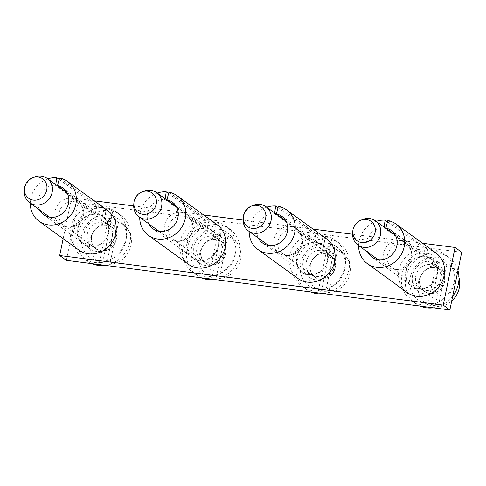 <?xml version="1.0" encoding="UTF-8"?>
<svg xmlns="http://www.w3.org/2000/svg" width="486" height="486" viewBox="0 0 486 486"><rect width="100%" height="100%" fill="white"/><g stroke="black" fill="none" stroke-linecap="round" stroke-linejoin="round"><path stroke-width="0.36" stroke-dasharray="2.43 1.82" d="M436.871 266.674A16.961 15.455 -54.1 0 0 431.501 259.002A16.961 15.455 -54.1 0 0 412.596 259.955A16.961 15.455 -54.1 0 0 406.217 278.788A16.961 15.455 -54.1 0 0 411.587 286.461A16.961 15.455 -54.1 0 0 430.493 285.513A16.961 15.455 -54.1 0 0 436.871 266.674M443.518 271.498A16.961 15.455 -54.1 0 0 438.147 263.819A16.961 15.455 -54.1 0 0 419.248 264.773A16.961 15.455 -54.1 0 0 412.863 283.605A16.961 15.455 -54.1 0 0 418.239 291.284A16.961 15.455 -54.1 0 0 437.139 290.33A16.961 15.455 -54.1 0 0 443.518 271.498M63.156 238.681L71.527 197.887L78.173 202.705L461.7 252.295M71.527 197.887L94.217 200.821M133.699 205.924L203.664 214.97M243.146 220.079L313.112 229.125M352.593 234.228L422.559 243.273M66.345 260.35L78.173 202.705M303.416 269.457A16.961 15.455 125.9 0 1 309.801 250.624A16.961 15.455 125.9 0 1 328.7 249.67A16.961 15.455 125.9 0 1 334.076 257.343A16.961 15.455 125.9 0 1 327.692 276.176A16.961 15.455 125.9 0 1 308.792 277.129A16.961 15.455 125.9 0 1 303.416 269.457M193.969 255.302A16.961 15.455 125.9 0 1 200.354 236.469A16.961 15.455 125.9 0 1 219.253 235.516A16.961 15.455 125.9 0 1 224.629 243.194A16.961 15.455 125.9 0 1 218.244 262.027A16.961 15.455 125.9 0 1 199.345 262.981A16.961 15.455 125.9 0 1 193.969 255.302M84.521 241.153A16.961 15.455 125.9 0 1 90.906 222.321A16.961 15.455 125.9 0 1 109.806 221.367A16.961 15.455 125.9 0 1 115.182 229.04A16.961 15.455 125.9 0 1 108.797 247.872A16.961 15.455 125.9 0 1 89.898 248.826A16.961 15.455 125.9 0 1 84.521 241.153M296.77 264.639A16.961 15.455 125.9 0 1 303.149 245.801A16.961 15.455 125.9 0 1 322.054 244.853A16.961 15.455 125.9 0 1 327.424 252.526A16.961 15.455 125.9 0 1 321.046 271.358A16.961 15.455 125.9 0 1 302.14 272.312A16.961 15.455 125.9 0 1 296.77 264.639M187.323 250.484A16.961 15.455 125.9 0 1 193.701 231.652A16.961 15.455 125.9 0 1 212.607 230.698A16.961 15.455 125.9 0 1 217.977 238.371A16.961 15.455 125.9 0 1 211.598 257.203A16.961 15.455 125.9 0 1 192.693 258.157A16.961 15.455 125.9 0 1 187.323 250.484M77.875 236.33A16.961 15.455 125.9 0 1 84.254 217.497A16.961 15.455 125.9 0 1 103.16 216.543A16.961 15.455 125.9 0 1 108.53 224.222A16.961 15.455 125.9 0 1 102.151 243.055A16.961 15.455 125.9 0 1 83.252 244.008A16.961 15.455 125.9 0 1 77.875 236.33M243.194 218.919A14.963 13.638 125.9 0 1 246.566 210.347A14.963 13.638 125.9 0 1 252.981 205.42M298.526 249.464A14.963 13.638 125.9 0 1 286.637 255.508A14.963 13.638 125.9 0 1 279.049 253.103A14.963 13.638 125.9 0 1 277.148 232.515A14.963 13.638 125.9 0 1 296.618 228.876A14.963 13.638 125.9 0 1 301.265 235.333A14.963 13.638 125.9 0 1 298.526 249.464M280.72 235.188A13.219 12.047 -54.1 0 0 282.402 253.376A13.219 12.047 -54.1 0 0 289.103 255.502A13.219 12.047 -54.1 0 0 299.601 250.162A13.219 12.047 -54.1 0 0 302.025 237.678A13.219 12.047 -54.1 0 0 297.918 231.974A13.219 12.047 -54.1 0 0 280.72 235.188M332.175 273.776A13.219 12.047 125.9 0 1 314.977 276.996A13.219 12.047 125.9 0 1 313.294 258.807A13.219 12.047 125.9 0 1 330.492 255.587A13.219 12.047 125.9 0 1 332.175 273.776M339.836 279.851A23.942 21.821 125.9 0 1 312.37 287.791A23.942 21.821 125.9 0 1 305.633 252.732A23.942 21.821 125.9 0 1 339.945 249.755A23.942 21.821 125.9 0 1 339.836 279.851M330.018 249.61A22.198 20.23 -54.1 0 0 313.525 258.54A22.198 20.23 -54.1 0 0 319.77 291.041A22.198 20.23 -54.1 0 0 321.386 291.667L318.409 290.342A22.939 20.904 -54.1 0 0 325.772 291.29L328.743 292.615A22.198 20.23 -54.1 0 0 345.236 283.684A22.198 20.23 -54.1 0 0 345.339 255.782A22.198 20.23 -54.1 0 0 337.375 250.557L334.702 247.787A22.939 20.904 -54.1 0 0 327.345 246.833L330.018 249.61L321.386 291.667M337.375 250.557L328.743 292.615M318.409 290.342L327.345 246.833M334.702 247.787L325.772 291.29M335.437 240.382L339.422 243.273A28.431 25.916 125.9 0 0 331.64 239.562L325.626 236.214A28.431 25.916 125.9 0 1 335.437 240.382A28.431 25.916 125.9 0 1 344.957 266.79A28.431 25.916 125.9 0 1 302.055 286.418A28.431 25.916 125.9 0 1 292.536 260.01A28.431 25.916 125.9 0 1 323.093 235.886L320.128 250.333A13.468 12.278 125.9 0 0 306.326 261.796A13.468 12.278 125.9 0 0 310.84 274.304L314.831 277.196A13.468 12.278 125.9 0 1 310.317 264.688A13.468 12.278 125.9 0 1 321.963 253.364L320.128 250.333M339.422 243.273A28.431 25.916 125.9 0 1 348.948 269.681A28.431 25.916 125.9 0 1 323.858 293.647M310.724 291.952A28.431 25.916 125.9 0 1 306.046 289.31A28.431 25.916 125.9 0 1 296.521 262.902A28.431 25.916 125.9 0 1 324.976 238.699L321.963 253.364M331.64 239.562L328.633 254.227A13.468 12.278 125.9 0 1 330.638 255.387A13.468 12.278 125.9 0 1 335.152 267.895A13.468 12.278 125.9 0 1 314.831 277.196M324.976 238.699L323.093 235.886M325.626 236.214L322.655 250.661A13.468 12.278 125.9 0 1 326.653 252.495A13.468 12.278 125.9 0 1 331.16 265.004A13.468 12.278 125.9 0 1 310.84 274.304M328.633 254.227L322.655 250.661M326.446 238.79A24.44 22.277 -54.1 0 0 318.287 235.26L278.399 206.343M318.287 235.26L316.265 242.879L285.841 220.82M316.265 242.879A16.463 15.005 125.9 0 1 321.762 245.254A16.463 15.005 125.9 0 1 326.13 264.111A16.463 15.005 125.9 0 1 308.841 274.432A16.463 15.005 125.9 0 1 302.438 271.905A16.463 15.005 125.9 0 1 297.869 253.51A16.463 15.005 125.9 0 1 314.424 242.636L274.541 213.719A16.463 15.005 125.9 0 0 259.639 221.476A16.463 15.005 125.9 0 0 258.37 238.11M278.041 207.71L315.554 234.908A24.44 22.277 -54.1 0 0 290.974 251.049A24.44 22.277 -54.1 0 0 297.748 278.369M315.554 234.908L314.424 242.636M249.172 231.439A24.44 22.277 125.9 0 1 266.735 207.212M274.657 212.947L274.541 213.719M352.642 233.067A14.963 13.638 125.9 0 1 356.013 224.496A14.963 13.638 125.9 0 1 362.422 219.575M407.973 263.619A14.963 13.638 125.9 0 1 396.078 269.663A14.963 13.638 125.9 0 1 388.496 267.257A14.963 13.638 125.9 0 1 386.595 246.669A14.963 13.638 125.9 0 1 406.065 243.024A14.963 13.638 125.9 0 1 410.713 249.488A14.963 13.638 125.9 0 1 407.973 263.619M390.167 249.342A13.219 12.047 -54.1 0 0 391.85 267.531A13.219 12.047 -54.1 0 0 398.55 269.657A13.219 12.047 -54.1 0 0 409.048 264.311A13.219 12.047 -54.1 0 0 411.472 251.833A13.219 12.047 -54.1 0 0 407.365 246.129A13.219 12.047 -54.1 0 0 390.167 249.342M441.622 287.931A13.219 12.047 125.9 0 1 424.424 291.144A13.219 12.047 125.9 0 1 422.741 272.956A13.219 12.047 125.9 0 1 439.939 269.742A13.219 12.047 125.9 0 1 441.622 287.931M449.283 294.006A23.942 21.821 125.9 0 1 421.818 301.946A23.942 21.821 125.9 0 1 415.08 266.887A23.942 21.821 125.9 0 1 449.392 263.91A23.942 21.821 125.9 0 1 449.283 294.006M430.833 305.815L439.466 263.758A22.198 20.23 -54.1 0 0 422.972 272.695A22.198 20.23 -54.1 0 0 429.217 305.196A22.198 20.23 -54.1 0 0 430.833 305.815L427.856 304.491A22.939 20.904 -54.1 0 0 435.213 305.445L438.19 306.769A22.198 20.23 -54.1 0 0 451.701 301.016M458.984 277.67A22.198 20.23 -54.1 0 0 454.787 269.937A22.198 20.23 -54.1 0 0 446.822 264.712L444.149 261.936A22.939 20.904 -54.1 0 0 436.786 260.982L439.466 263.758M446.822 264.712L438.19 306.769M427.856 304.491L436.786 260.982M444.149 261.936L435.213 305.445M444.878 254.536L448.87 257.428A28.431 25.916 125.9 0 0 441.088 253.716L435.073 250.369A28.431 25.916 125.9 0 1 444.878 254.536A28.431 25.916 125.9 0 1 454.404 280.944A28.431 25.916 125.9 0 1 411.502 300.573A28.431 25.916 125.9 0 1 401.983 274.165A28.431 25.916 125.9 0 1 432.54 250.041L429.575 264.487A13.468 12.278 125.9 0 0 415.773 275.945A13.468 12.278 125.9 0 0 420.287 288.453L424.272 291.345A13.468 12.278 125.9 0 1 419.764 278.836A13.468 12.278 125.9 0 1 431.41 267.519L429.575 264.487M452.66 296.32A28.431 25.916 125.9 0 1 433.305 307.802M420.171 306.101A28.431 25.916 125.9 0 1 415.494 303.464A28.431 25.916 125.9 0 1 405.968 277.056A28.431 25.916 125.9 0 1 434.423 252.854L431.41 267.519M448.87 257.428A28.431 25.916 125.9 0 1 457.952 270.55M441.088 253.716L438.08 268.381A13.468 12.278 125.9 0 1 440.085 269.542A13.468 12.278 125.9 0 1 444.599 282.05A13.468 12.278 125.9 0 1 424.272 291.345M434.423 252.854L432.54 250.041M435.073 250.369L432.103 264.815A13.468 12.278 125.9 0 1 436.1 266.65A13.468 12.278 125.9 0 1 440.608 279.158A13.468 12.278 125.9 0 1 420.287 288.453M438.08 268.381L432.103 264.815M435.893 252.945A24.44 22.277 -54.1 0 0 427.735 249.415L387.846 220.498M427.735 249.415L425.712 257.027L395.288 234.969M425.712 257.027A16.463 15.005 125.9 0 1 431.21 259.409A16.463 15.005 125.9 0 1 435.578 278.265A16.463 15.005 125.9 0 1 418.288 288.587A16.463 15.005 125.9 0 1 411.885 286.06A16.463 15.005 125.9 0 1 407.317 267.658A16.463 15.005 125.9 0 1 423.871 256.79L383.989 227.873A16.463 15.005 125.9 0 0 369.087 235.631A16.463 15.005 125.9 0 0 367.817 252.264M387.488 221.859L425.001 249.063A24.44 22.277 -54.1 0 0 400.421 265.198A24.44 22.277 -54.1 0 0 407.195 292.523M425.001 249.063L423.871 256.79M358.619 245.594A24.44 22.277 125.9 0 1 376.182 221.361M384.104 227.102L383.989 227.873M133.747 204.764A14.963 13.638 125.9 0 1 137.119 196.192A14.963 13.638 125.9 0 1 143.534 191.271M189.078 235.309A14.963 13.638 125.9 0 1 177.19 241.36A14.963 13.638 125.9 0 1 169.602 238.954A14.963 13.638 125.9 0 1 167.7 218.36A14.963 13.638 125.9 0 1 187.171 214.721A14.963 13.638 125.9 0 1 191.818 221.179A14.963 13.638 125.9 0 1 189.078 235.309M171.272 221.039A13.219 12.047 -54.1 0 0 172.955 239.227A13.219 12.047 -54.1 0 0 179.656 241.354A13.219 12.047 -54.1 0 0 190.154 236.008A13.219 12.047 -54.1 0 0 192.578 223.53A13.219 12.047 -54.1 0 0 188.471 217.819A13.219 12.047 -54.1 0 0 171.272 221.039M222.728 259.627A13.219 12.047 125.9 0 1 205.529 262.841A13.219 12.047 125.9 0 1 203.847 244.652A13.219 12.047 125.9 0 1 221.045 241.439A13.219 12.047 125.9 0 1 222.728 259.627M230.388 265.696A23.942 21.821 125.9 0 1 202.923 273.636A23.942 21.821 125.9 0 1 196.186 238.577A23.942 21.821 125.9 0 1 230.498 235.607A23.942 21.821 125.9 0 1 230.388 265.696M220.571 235.455A22.198 20.23 -54.1 0 0 204.077 244.391A22.198 20.23 -54.1 0 0 210.323 276.892A22.198 20.23 -54.1 0 0 211.939 277.512L208.962 276.188A22.939 20.904 -54.1 0 0 216.325 277.142L219.295 278.466A22.198 20.23 -54.1 0 0 235.789 269.53A22.198 20.23 -54.1 0 0 235.892 241.627A22.198 20.23 -54.1 0 0 227.928 236.409L225.255 233.632A22.939 20.904 -54.1 0 0 217.898 232.679L220.571 235.455L211.939 277.512M227.928 236.409L219.295 278.466M208.962 276.188L217.898 232.679M225.255 233.632L216.325 277.142M225.99 226.227L229.975 229.119A28.431 25.916 125.9 0 0 222.193 225.413L216.179 222.059A28.431 25.916 125.9 0 1 225.99 226.227A28.431 25.916 125.9 0 1 235.51 252.635A28.431 25.916 125.9 0 1 192.608 272.269A28.431 25.916 125.9 0 1 183.088 245.861A28.431 25.916 125.9 0 1 213.646 221.738L210.681 236.184A13.468 12.278 125.9 0 0 196.885 247.641A13.468 12.278 125.9 0 0 201.392 260.15L205.384 263.041A13.468 12.278 125.9 0 1 200.87 250.533A13.468 12.278 125.9 0 1 212.516 239.215L210.681 236.184M229.975 229.119A28.431 25.916 125.9 0 1 239.501 255.527A28.431 25.916 125.9 0 1 214.411 279.499M201.277 277.798A28.431 25.916 125.9 0 1 196.599 275.161A28.431 25.916 125.9 0 1 187.074 248.753A28.431 25.916 125.9 0 1 215.529 224.55L212.516 239.215M222.193 225.413L219.186 240.078A13.468 12.278 125.9 0 1 221.191 241.238A13.468 12.278 125.9 0 1 225.704 253.747A13.468 12.278 125.9 0 1 205.384 263.041M215.529 224.55L213.646 221.738M216.179 222.059L213.214 236.506A13.468 12.278 125.9 0 1 217.206 238.347A13.468 12.278 125.9 0 1 221.713 250.855A13.468 12.278 125.9 0 1 201.392 260.15M219.186 240.078L213.214 236.506M216.999 224.641A24.44 22.277 -54.1 0 0 208.84 221.112L168.958 192.195M208.84 221.112L206.817 228.724L176.394 206.665M206.817 228.724A16.463 15.005 125.9 0 1 212.315 231.099A16.463 15.005 125.9 0 1 216.683 249.956A16.463 15.005 125.9 0 1 199.4 260.283A16.463 15.005 125.9 0 1 192.991 257.756A16.463 15.005 125.9 0 1 188.422 239.355A16.463 15.005 125.9 0 1 204.977 228.487L165.094 199.57A16.463 15.005 125.9 0 0 150.192 207.328A16.463 15.005 125.9 0 0 148.923 223.955M168.593 193.556L206.107 220.759A24.44 22.277 -54.1 0 0 181.527 236.895A24.44 22.277 -54.1 0 0 188.307 264.214M206.107 220.759L204.977 228.487M139.725 217.285A24.44 22.277 125.9 0 1 157.288 193.057M165.21 198.798L165.094 199.57M24.3 190.615A14.963 13.638 125.9 0 1 27.672 182.037A14.963 13.638 125.9 0 1 34.087 177.117M79.631 221.16A14.963 13.638 125.9 0 1 67.742 227.205A14.963 13.638 125.9 0 1 60.155 224.799A14.963 13.638 125.9 0 1 58.253 204.211A14.963 13.638 125.9 0 1 77.724 200.572A14.963 13.638 125.9 0 1 82.371 207.03A14.963 13.638 125.9 0 1 79.631 221.16M61.825 206.884A13.219 12.047 -54.1 0 0 63.508 225.073A13.219 12.047 -54.1 0 0 70.209 227.199A13.219 12.047 -54.1 0 0 80.706 221.859A13.219 12.047 -54.1 0 0 83.13 209.375A13.219 12.047 -54.1 0 0 79.024 203.67A13.219 12.047 -54.1 0 0 61.825 206.884M113.281 245.473A13.219 12.047 125.9 0 1 96.082 248.686A13.219 12.047 125.9 0 1 94.399 230.504A13.219 12.047 125.9 0 1 111.598 227.284A13.219 12.047 125.9 0 1 113.281 245.473M120.941 251.548A23.942 21.821 125.9 0 1 93.476 259.488A23.942 21.821 125.9 0 1 86.739 224.429A23.942 21.821 125.9 0 1 121.05 221.452A23.942 21.821 125.9 0 1 120.941 251.548M111.124 221.3A22.198 20.23 -54.1 0 0 94.63 230.236A22.198 20.23 -54.1 0 0 100.875 262.738A22.198 20.23 -54.1 0 0 102.491 263.357L99.515 262.039A22.939 20.904 -54.1 0 0 106.877 262.987L109.848 264.311A22.198 20.23 -54.1 0 0 126.342 255.375A22.198 20.23 -54.1 0 0 126.445 227.478A22.198 20.23 -54.1 0 0 118.481 222.254L115.808 219.478A22.939 20.904 -54.1 0 0 108.451 218.53L111.124 221.3L102.491 263.357M118.481 222.254L109.848 264.311M99.515 262.039L108.451 218.53M115.808 219.478L106.877 262.987M116.543 212.078L120.528 214.97A28.431 25.916 125.9 0 0 112.746 211.258L106.732 207.911A28.431 25.916 125.9 0 1 116.543 212.078A28.431 25.916 125.9 0 1 126.062 238.486A28.431 25.916 125.9 0 1 83.161 258.115A28.431 25.916 125.9 0 1 73.641 231.707A28.431 25.916 125.9 0 1 104.198 207.583L101.234 222.029A13.468 12.278 125.9 0 0 87.437 233.493A13.468 12.278 125.9 0 0 91.945 246.001L95.936 248.893A13.468 12.278 125.9 0 1 91.423 236.384A13.468 12.278 125.9 0 1 103.068 225.061L101.234 222.029M120.528 214.97A28.431 25.916 125.9 0 1 130.054 241.378A28.431 25.916 125.9 0 1 104.964 265.344M91.83 263.649A28.431 25.916 125.9 0 1 87.152 261.006A28.431 25.916 125.9 0 1 77.626 234.598A28.431 25.916 125.9 0 1 106.082 210.395L103.068 225.061M112.746 211.258L109.739 225.923A13.468 12.278 125.9 0 1 111.744 227.084A13.468 12.278 125.9 0 1 116.257 239.592A13.468 12.278 125.9 0 1 95.936 248.893M106.082 210.395L104.198 207.583M106.732 207.911L103.767 222.357A13.468 12.278 125.9 0 1 107.758 224.192A13.468 12.278 125.9 0 1 112.266 236.7A13.468 12.278 125.9 0 1 91.945 246.001M109.739 225.923L103.767 222.357M107.552 210.487A24.44 22.277 -54.1 0 0 99.393 206.957L59.511 178.04M99.393 206.957L97.37 214.569L66.953 192.517M97.37 214.569A16.463 15.005 125.9 0 1 102.868 216.95A16.463 15.005 125.9 0 1 107.236 235.807A16.463 15.005 125.9 0 1 89.953 246.129A16.463 15.005 125.9 0 1 83.543 243.601A16.463 15.005 125.9 0 1 78.975 225.2A16.463 15.005 125.9 0 1 95.529 214.332L55.647 185.415A16.463 15.005 125.9 0 0 40.745 193.173A16.463 15.005 125.9 0 0 39.475 209.806M59.146 179.407L96.659 206.605A24.44 22.277 -54.1 0 0 72.08 222.74A24.44 22.277 -54.1 0 0 78.86 250.065M96.659 206.605L95.529 214.332M30.278 203.136A24.44 22.277 125.9 0 1 47.847 178.903M55.762 184.644L55.647 185.415M438.147 263.819L431.501 259.002M418.239 291.284L411.587 286.461M109.806 221.367L103.16 216.543M89.898 248.826L83.252 244.008M219.253 235.516L212.607 230.698M199.345 262.981L192.693 258.157M328.7 249.67L322.054 244.853M308.792 277.129L302.14 272.312M268.491 245.448L279.049 253.103M286.06 221.215L296.618 228.876M289.103 255.502L286.637 255.508M302.025 237.678L301.265 235.333M282.402 253.376L314.977 276.996M297.918 231.974L330.492 255.587M345.339 255.782L339.945 249.755M319.77 291.041L312.37 287.791M302.055 286.418L306.046 289.31M326.653 252.495L330.638 255.387M281.874 216.337L321.762 245.254M262.549 242.988L302.438 271.905M377.938 259.597L388.496 267.257M395.507 235.37L406.065 243.024M398.55 269.657L396.078 269.663M411.472 251.833L410.713 249.488M391.85 267.531L424.424 291.144M407.365 246.129L439.939 269.742M454.787 269.937L449.392 263.91M429.217 305.196L421.818 301.946M411.502 300.573L415.494 303.464M436.1 266.65L440.085 269.542M391.321 230.492L431.21 259.409M371.997 257.143L411.885 286.06M159.044 231.293L169.602 238.954M176.612 207.066L187.171 214.721M179.656 241.354L177.19 241.36M192.578 223.53L191.818 221.179M172.955 239.227L205.529 262.841M188.471 217.819L221.045 241.439M235.892 241.627L230.498 235.607M210.323 276.892L202.923 273.636M192.608 272.269L196.599 275.161M217.206 238.347L221.191 241.238M172.427 202.182L212.315 231.099M153.102 228.839L192.991 257.756M49.596 217.145L60.155 224.799M67.165 192.912L77.724 200.572M70.209 227.199L67.742 227.205M83.13 209.375L82.371 207.03M63.508 225.073L96.082 248.686M79.024 203.67L111.598 227.284M126.445 227.478L121.05 221.452M100.875 262.738L93.476 259.488M83.161 258.115L87.152 261.006M107.758 224.192L111.744 227.084M62.98 188.033L102.868 216.95M43.655 214.684L83.543 243.601"/><path stroke-width="0.73" d="M422.559 243.273L455.054 247.477L461.7 252.295L449.866 309.94L66.345 260.35L59.693 255.533L63.156 238.681M455.054 247.477L443.22 305.123L449.866 309.94M94.217 200.821L133.699 205.924M203.664 214.97L243.146 220.079M313.112 229.125L352.593 234.228M443.22 305.123L59.693 255.533M251.177 206.173L252.981 205.42A14.963 13.638 125.9 0 1 266.042 206.702A14.963 13.638 125.9 0 1 267.944 227.296A14.963 13.638 125.9 0 1 248.474 230.935A14.963 13.638 125.9 0 1 243.194 218.919L243.346 216.969A11.974 10.911 125.9 0 1 246.05 210.11A11.974 10.911 125.9 0 1 251.177 206.173A11.974 10.911 125.9 0 1 264.013 209.66A11.974 10.911 125.9 0 1 263.151 223.669A11.974 10.911 125.9 0 1 250.241 227.958A11.974 10.911 125.9 0 1 243.346 216.969M323.858 293.647A28.431 25.916 125.9 0 1 310.724 291.952M249.172 231.439A24.44 22.277 125.9 0 0 257.866 249.452A24.44 22.277 125.9 0 0 267.379 253.2A24.44 22.277 125.9 0 0 293.046 237.873A24.44 22.277 125.9 0 0 286.558 209.873A24.44 22.277 125.9 0 0 278.399 206.343L276.382 213.962A16.463 15.005 125.9 0 1 281.874 216.337A16.463 15.005 125.9 0 1 286.242 235.194A16.463 15.005 125.9 0 1 268.958 245.515A16.463 15.005 125.9 0 1 262.549 242.988A16.463 15.005 125.9 0 1 258.37 238.11M285.841 220.82L276.382 213.962M257.866 249.452L297.748 278.369A24.44 22.277 -54.1 0 0 307.267 282.117A24.44 22.277 -54.1 0 0 332.934 266.79A24.44 22.277 -54.1 0 0 326.446 238.79L286.558 209.873M266.735 207.212A24.44 22.277 125.9 0 1 275.671 205.991L278.041 207.71M275.671 205.991L274.657 212.947M360.624 220.328L362.422 219.575A14.963 13.638 125.9 0 1 375.49 220.857A14.963 13.638 125.9 0 1 377.391 241.445A14.963 13.638 125.9 0 1 357.921 245.084A14.963 13.638 125.9 0 1 352.642 233.067L352.793 231.123A11.974 10.911 125.9 0 1 355.491 224.265A11.974 10.911 125.9 0 1 360.624 220.328A11.974 10.911 125.9 0 1 373.461 223.815A11.974 10.911 125.9 0 1 372.598 237.824A11.974 10.911 125.9 0 1 359.689 242.113A11.974 10.911 125.9 0 1 352.793 231.123M451.701 301.016A22.198 20.23 -54.1 0 0 454.683 297.833A22.198 20.23 -54.1 0 0 458.984 277.67M457.952 270.55A28.431 25.916 125.9 0 1 458.395 283.836A28.431 25.916 125.9 0 1 452.66 296.32M433.305 307.802A28.431 25.916 125.9 0 1 420.171 306.101M358.619 245.594A24.44 22.277 125.9 0 0 367.313 263.606A24.44 22.277 125.9 0 0 376.826 267.355A24.44 22.277 125.9 0 0 402.493 252.027A24.44 22.277 125.9 0 0 396.005 224.028A24.44 22.277 125.9 0 0 387.846 220.498L385.829 228.11A16.463 15.005 125.9 0 1 391.321 230.492A16.463 15.005 125.9 0 1 395.689 249.348A16.463 15.005 125.9 0 1 378.406 259.67A16.463 15.005 125.9 0 1 371.997 257.143A16.463 15.005 125.9 0 1 367.817 252.264M395.288 234.969L385.829 228.11M367.313 263.606L407.195 292.523A24.44 22.277 -54.1 0 0 416.715 296.272A24.44 22.277 -54.1 0 0 442.382 280.944A24.44 22.277 -54.1 0 0 435.893 252.945L396.005 224.028M376.182 221.361A24.44 22.277 125.9 0 1 385.119 220.146L387.488 221.859M385.119 220.146L384.104 227.102M141.73 192.025L143.534 191.271A14.963 13.638 125.9 0 1 156.595 192.553A14.963 13.638 125.9 0 1 158.497 213.141A14.963 13.638 125.9 0 1 139.026 216.78A14.963 13.638 125.9 0 1 133.747 204.764L133.899 202.82A11.974 10.911 125.9 0 1 136.602 195.961A11.974 10.911 125.9 0 1 141.73 192.025A11.974 10.911 125.9 0 1 154.566 195.506A11.974 10.911 125.9 0 1 153.704 209.521A11.974 10.911 125.9 0 1 140.794 213.81A11.974 10.911 125.9 0 1 133.899 202.82M214.411 279.499A28.431 25.916 125.9 0 1 201.277 277.798M139.725 217.285A24.44 22.277 125.9 0 0 148.418 235.297A24.44 22.277 125.9 0 0 157.932 239.051A24.44 22.277 125.9 0 0 183.599 223.724A24.44 22.277 125.9 0 0 177.111 195.724A24.44 22.277 125.9 0 0 168.958 192.195L166.935 199.807A16.463 15.005 125.9 0 1 172.427 202.182A16.463 15.005 125.9 0 1 176.801 221.039A16.463 15.005 125.9 0 1 159.511 231.366A16.463 15.005 125.9 0 1 153.102 228.839A16.463 15.005 125.9 0 1 148.923 223.955M176.394 206.665L166.935 199.807M148.418 235.297L188.307 264.214A24.44 22.277 -54.1 0 0 197.82 267.968A24.44 22.277 -54.1 0 0 223.487 252.641A24.44 22.277 -54.1 0 0 216.999 224.641L177.111 195.724M157.288 193.057A24.44 22.277 125.9 0 1 166.224 191.836L168.593 193.556M166.224 191.836L165.21 198.798M32.283 177.87L34.087 177.117A14.963 13.638 125.9 0 1 47.148 178.398A14.963 13.638 125.9 0 1 49.05 198.987A14.963 13.638 125.9 0 1 29.579 202.632A14.963 13.638 125.9 0 1 24.3 190.615L24.452 188.665A11.974 10.911 125.9 0 1 27.155 181.807A11.974 10.911 125.9 0 1 32.283 177.87A11.974 10.911 125.9 0 1 45.119 181.357A11.974 10.911 125.9 0 1 44.256 195.366A11.974 10.911 125.9 0 1 31.347 199.655A11.974 10.911 125.9 0 1 24.452 188.665M104.964 265.344A28.431 25.916 125.9 0 1 91.83 263.649M30.278 203.136A24.44 22.277 125.9 0 0 38.971 221.148A24.44 22.277 125.9 0 0 48.491 224.897A24.44 22.277 125.9 0 0 74.151 209.569A24.44 22.277 125.9 0 0 67.663 181.57A24.44 22.277 125.9 0 0 59.511 178.04L57.488 185.652A16.463 15.005 125.9 0 1 62.98 188.033A16.463 15.005 125.9 0 1 67.354 206.89A16.463 15.005 125.9 0 1 50.064 217.212A16.463 15.005 125.9 0 1 43.655 214.684A16.463 15.005 125.9 0 1 39.475 209.806M66.953 192.517L57.488 185.652M38.971 221.148L78.86 250.065A24.44 22.277 -54.1 0 0 88.373 253.814A24.44 22.277 -54.1 0 0 114.04 238.486A24.44 22.277 -54.1 0 0 107.552 210.487L67.663 181.57M47.847 178.903A24.44 22.277 125.9 0 1 56.777 177.688L59.146 179.407M56.777 177.688L55.762 184.644M248.474 230.935L268.491 245.448M266.042 206.702L286.06 221.215M357.921 245.084L377.938 259.597M375.49 220.857L395.507 235.37M139.026 216.78L159.044 231.293M156.595 192.553L176.612 207.066M29.579 202.632L49.596 217.145M47.148 178.398L67.165 192.912"/></g></svg>
